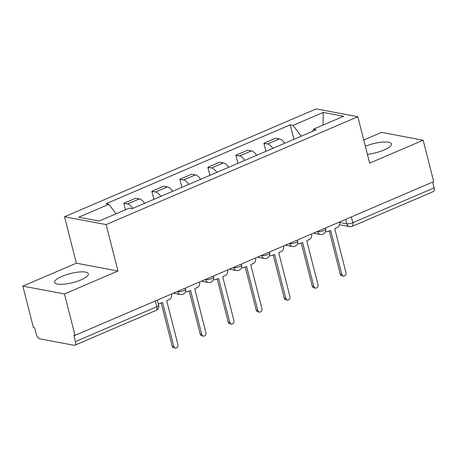 <?xml version="1.0" encoding="UTF-8"?>
<svg xmlns="http://www.w3.org/2000/svg" width="457" height="457" viewBox="0 0 457 457"><rect width="100%" height="100%" fill="white"/><g stroke="black" fill="none" stroke-linecap="round" stroke-linejoin="round"><path stroke-width="0.69" d="M80.946 279.89A17.4 4.696 -14.3 0 0 88.344 273.806A17.4 4.696 -14.3 0 0 78.895 272.018A17.4 4.696 -14.3 0 0 62.021 276.325A17.4 4.696 -14.3 0 0 54.623 282.403A17.4 4.696 -14.3 0 0 64.071 284.197A17.4 4.696 -14.3 0 0 80.946 279.89M367.405 154.289A17.4 4.696 -14.3 0 0 383.989 150.01A17.4 4.696 -14.3 0 0 391.386 143.926A17.4 4.696 -14.3 0 0 365.372 146.314M22.85 286.116L64.46 293.948L75.022 335.369L433.716 181.635L423.159 140.219L369.662 163.149L357.831 116.729L316.215 108.897L64.517 216.772L76.348 263.186L22.85 286.116L33.407 327.532L34.623 327.76L36.263 334.216A4.461 2.154 -113.2 0 0 39.753 338.831L74.085 345.298A4.461 2.154 -113.2 0 0 74.782 345.235A4.461 2.154 -113.2 0 0 75.451 341.59L156.78 306.738A4.461 1.205 -14.3 0 0 158.676 305.179L157.374 300.072M423.159 140.219L381.549 132.381L363.761 140.008M64.46 293.948L117.963 271.018L106.133 224.604L357.831 116.729M75.022 335.369L73.805 335.141L75.451 341.59M432.676 182.08L434.15 187.861A4.461 2.154 66.8 0 1 433.482 191.506L352.153 226.358A4.461 2.154 -113.2 0 0 352.821 222.713L434.15 187.861M284.682 143.292A10.26 4.958 -113.2 0 0 279.421 138.899L275.72 138.203L263.872 143.281L267.568 143.978A10.26 4.958 66.8 0 1 272.829 148.371M265.923 151.33L263.872 143.281M256.674 155.294A10.26 4.958 -113.2 0 0 251.413 150.901L247.711 150.204L235.863 155.283L239.565 155.98A10.26 4.958 66.8 0 1 244.826 160.373M237.914 163.338L235.863 155.283M228.666 167.296A10.26 4.958 -113.2 0 0 223.404 162.903L219.703 162.206L207.855 167.285L211.557 167.982A10.26 4.958 66.8 0 1 216.818 172.375M209.912 175.339L207.855 167.285M200.657 179.304A10.26 4.958 -113.2 0 0 195.396 174.905L191.7 174.208L179.852 179.287L183.548 179.984A10.26 4.958 66.8 0 1 188.81 184.382M181.903 187.341L179.852 179.287M172.655 191.306A10.26 4.958 -113.2 0 0 167.393 186.907L163.692 186.216L151.844 191.289L155.546 191.986A10.26 4.958 66.8 0 1 160.807 196.384M153.895 199.343L151.844 191.289M144.646 203.308A10.26 4.958 -113.2 0 0 139.385 198.915L135.683 198.218L123.836 203.296L127.537 203.993A10.26 4.958 66.8 0 1 132.798 208.386M125.486 209.763L123.836 203.296M301.254 136.186L293.08 125.361L323.242 112.433L343.624 116.272L313.462 129.2L312.697 131.285M293.08 125.361L290.229 124.824L106.035 203.765L108.886 204.302L78.724 217.229L99.106 221.068L129.268 208.141L132.119 208.678L316.313 129.737L313.462 129.2M64.517 216.772L106.133 224.604M76.348 263.186L117.963 271.018M293.931 139.328L290.229 124.824M108.886 204.302L116.055 213.802M323.242 112.433L323.03 125.098M325.601 231.385A4.461 3.719 100.7 0 0 326.395 231.648A4.461 3.719 100.7 0 0 328.28 231.425L330.611 230.425L341.836 274.446A2.565 2.136 100.7 0 0 343.424 276.085A2.565 2.136 100.7 0 0 345.966 272.68L334.741 228.66L337.077 227.655A4.461 3.719 100.7 0 0 339.608 221.971M343.424 276.085L341.847 275.788A2.565 2.136 -79.3 0 1 340.259 274.149L329.263 231.008M297.593 243.387A4.461 3.719 100.7 0 0 298.387 243.65A4.461 3.719 100.7 0 0 300.272 243.432L302.608 242.433L313.828 286.453A2.565 2.136 100.7 0 0 315.416 288.087A2.565 2.136 100.7 0 0 317.958 284.682L306.738 240.662L309.069 239.662A4.461 3.719 100.7 0 0 311.605 233.973M315.416 288.087L313.839 287.79A2.565 2.136 -79.3 0 1 312.251 286.156L301.254 243.01M269.59 255.394A4.461 3.719 100.7 0 0 270.378 255.657A4.461 3.719 100.7 0 0 272.269 255.434L274.6 254.435L285.819 298.455A2.565 2.136 100.7 0 0 287.413 300.089A2.565 2.136 100.7 0 0 289.949 296.684L278.73 252.664L281.066 251.664A4.461 3.719 100.7 0 0 283.597 245.975M287.413 300.089L285.836 299.792A2.565 2.136 -79.3 0 1 284.243 298.158L273.246 255.012M241.582 267.396A4.461 3.719 100.7 0 0 242.376 267.659A4.461 3.719 100.7 0 0 244.261 267.436L246.591 266.437L257.817 310.457A2.565 2.136 100.7 0 0 259.405 312.091A2.565 2.136 100.7 0 0 261.947 308.686L250.722 264.666L253.058 263.666A4.461 3.719 100.7 0 0 255.589 257.977M259.405 312.091L257.828 311.794A2.565 2.136 -79.3 0 1 256.24 310.16L245.238 267.014M213.573 279.398A4.461 3.719 100.7 0 0 214.367 279.661A4.461 3.719 100.7 0 0 216.252 279.438L218.589 278.439L229.808 322.459A2.565 2.136 100.7 0 0 231.396 324.099A2.565 2.136 100.7 0 0 233.938 320.688L222.719 276.668L225.05 275.668A4.461 3.719 100.7 0 0 227.586 269.984M231.396 324.099L229.82 323.802A2.565 2.136 -79.3 0 1 228.232 322.162L217.235 279.021M185.571 291.4A4.461 3.719 100.7 0 0 186.359 291.663A4.461 3.719 100.7 0 0 188.25 291.44L190.58 290.441L201.8 334.461A2.565 2.136 100.7 0 0 203.394 336.101A2.565 2.136 100.7 0 0 205.93 332.696L194.711 288.675L197.041 287.67A4.461 3.719 100.7 0 0 199.578 281.986M203.394 336.101L201.817 335.804A2.565 2.136 -79.3 0 1 200.223 334.164L189.227 291.023M158.356 303.665L158.288 303.654A4.461 3.719 100.7 0 0 158.356 303.665A4.461 3.719 100.7 0 0 160.241 303.448L162.572 302.443L173.797 346.469A2.565 2.136 100.7 0 0 175.385 348.103A2.565 2.136 100.7 0 0 177.927 344.698L166.702 300.677L169.039 299.678A4.461 3.719 100.7 0 0 171.569 293.988M175.385 348.103L173.809 347.806A2.565 2.136 -79.3 0 1 172.22 346.172L161.218 303.025M177.23 291.566L177.704 291.652A4.461 1.205 -14.3 0 0 183.725 290.572A4.461 1.205 -14.3 0 0 185.622 289.013L185.382 288.07M205.233 279.558L205.713 279.65A4.461 1.205 -14.3 0 0 211.728 278.57A4.461 1.205 -14.3 0 0 213.625 277.011L213.385 276.068M233.241 267.556L233.721 267.648A4.461 1.205 -14.3 0 0 239.736 266.562A4.461 1.205 -14.3 0 0 241.633 265.009L241.393 264.066M261.25 255.554L261.724 255.646A4.461 1.205 -14.3 0 0 267.745 254.56A4.461 1.205 -14.3 0 0 269.641 253.001L269.402 252.058M289.252 243.552L289.732 243.638A4.461 1.205 -14.3 0 0 295.748 242.558A4.461 1.205 -14.3 0 0 297.644 240.999L297.404 240.056M317.261 231.55L317.741 231.636A4.461 1.205 -14.3 0 0 323.756 230.557A4.461 1.205 -14.3 0 0 325.652 228.997L325.413 228.054M339.705 222.462L346.806 223.799A4.461 1.205 -14.3 0 0 352.821 222.713L351.353 216.938M345.681 219.371L346.806 223.799A4.461 3.719 -79.3 0 0 349.571 226.643A4.461 4.461 0 0 0 352.153 226.358M177.636 291.389L177.704 291.652A4.461 3.719 100.7 0 0 180.469 294.497A4.461 4.461 0 0 0 185.622 289.013M205.644 279.387L205.713 279.65A4.461 3.719 100.7 0 0 208.478 282.495A4.461 4.461 0 0 0 213.625 277.011M233.653 267.379L233.721 267.648A4.461 3.719 100.7 0 0 236.486 270.493A4.461 4.461 0 0 0 241.633 265.009M261.655 255.377L261.724 255.646A4.461 3.719 100.7 0 0 264.489 258.491A4.461 4.461 0 0 0 269.641 253.001M289.664 243.375L289.732 243.638A4.461 3.719 100.7 0 0 292.497 246.489A4.461 4.461 0 0 0 297.644 240.999M317.672 231.373L317.741 231.636A4.461 3.719 100.7 0 0 320.506 234.481A4.461 4.461 0 0 0 325.652 228.997M155.546 191.986L167.393 186.907M183.548 179.984L195.396 174.905M211.557 167.982L223.404 162.903M239.565 155.98L251.413 150.901M267.568 143.978L279.421 138.899M127.537 203.993L139.385 198.915M155.306 300.957L156.78 306.738A4.461 2.154 -113.2 0 1 156.111 310.383A4.461 4.461 0 0 0 158.676 305.179M341.836 274.446L340.259 274.149M313.828 286.453L312.251 286.156M285.819 298.455L284.243 298.158M257.817 310.457L256.24 310.16M229.808 322.459L228.232 322.162M201.8 334.461L200.223 334.164M173.797 346.469L172.22 346.172M313.491 233.161L320.506 234.481M285.488 245.169L292.497 246.489M257.48 257.171L264.489 258.491M229.471 269.173L236.486 270.493M201.468 281.175L208.478 282.495M173.46 293.177L180.469 294.497M156.111 310.383L74.782 345.235M349.571 226.643L339.528 224.753M326.395 231.648L325.567 231.493M298.387 243.65L297.558 243.495M270.378 255.657L269.556 255.497M242.376 267.659L241.547 267.505M214.367 279.661L213.539 279.507M186.359 291.663L185.536 291.509"/></g></svg>
